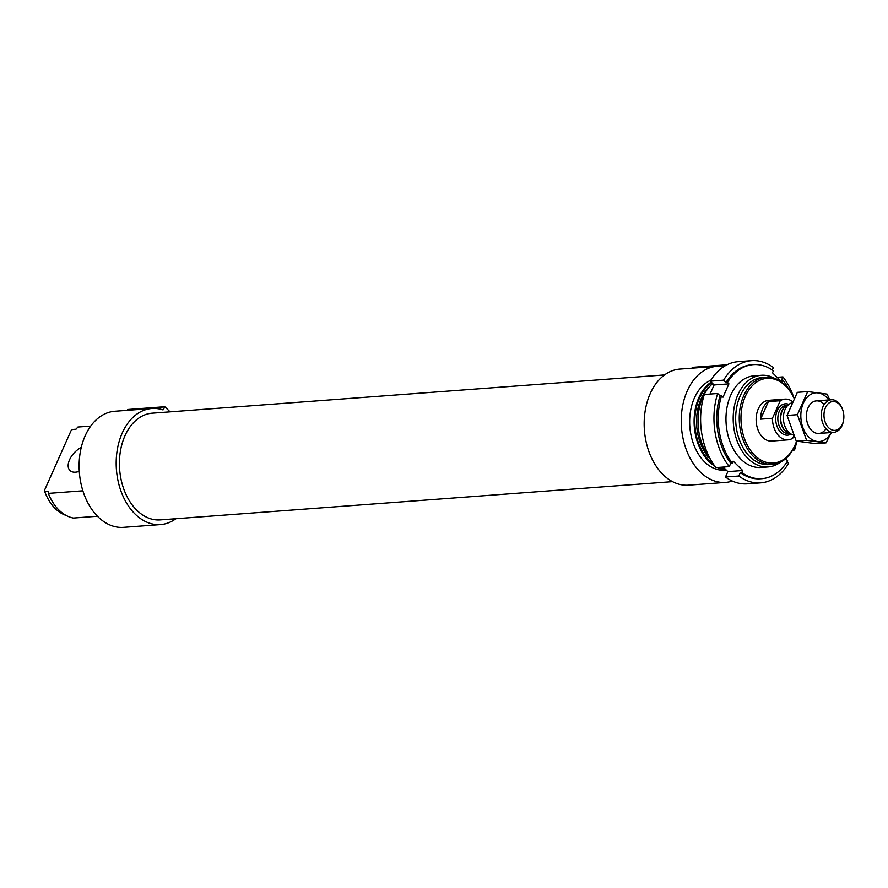 <?xml version="1.0" encoding="UTF-8"?>
<svg xmlns="http://www.w3.org/2000/svg" width="888" height="888" viewBox="0 0 888 888"><rect width="100%" height="100%" fill="white"/><g stroke="black" fill="none" stroke-linecap="round" stroke-linejoin="round"><path stroke-width="1.33" d="M82.873 490.809L48.34 493.395A45.954 31.513 -94.3 0 0 73.393 518.059L97.469 516.261M90.731 426.085L77.889 427.039L76.013 429.204L72.461 429.47L71.051 430.68L44.4 490.553L44.777 491.641L48.329 491.375L48.34 493.395M66.045 515.406A43.712 29.97 -94.3 0 1 44.777 491.641M796.558 441.147A42.48 29.138 -94.3 0 1 756.143 456.676A42.48 29.138 -94.3 0 1 745.365 396.27A42.48 29.138 -94.3 0 1 794.116 398.39M793.828 435.753L792.718 438.25A20.424 14.008 -94.3 0 1 788.011 439.849L771.705 441.07A20.424 14.008 -94.3 0 1 758.285 430.558A20.424 14.008 -94.3 0 1 758.252 408.957A20.424 14.008 -94.3 0 1 768.664 400.333L784.97 399.123A20.424 14.008 -94.3 0 1 792.54 401.609M796.636 441.158A43.712 29.97 -94.3 0 1 772.549 464.357A43.712 29.97 -94.3 0 1 743.844 441.847A43.712 29.97 -94.3 0 1 743.767 395.626A43.712 29.97 -94.3 0 1 766.044 377.189A43.712 29.97 -94.3 0 1 794.15 398.312M772.549 464.357L768.986 464.624A43.712 29.97 -94.3 0 1 740.281 442.113A43.712 29.97 -94.3 0 1 740.204 395.893A43.712 29.97 -94.3 0 1 762.481 377.444L766.044 377.189M780.641 462.06A45.954 31.513 -94.3 0 1 768.22 466.933A45.954 31.513 -94.3 0 1 738.028 443.267A45.954 31.513 -94.3 0 1 737.95 394.672A45.954 31.513 -94.3 0 1 761.371 375.28A45.954 31.513 -94.3 0 1 774.392 378.255M709.323 457.176A45.954 31.513 -94.3 0 1 702.774 397.302A45.954 31.513 -94.3 0 1 712.742 383.594M724.797 468.609A45.954 31.513 -94.3 0 1 721.267 467.221M714.762 466.089A45.954 31.513 -94.3 0 1 698.867 397.591A45.954 31.513 -94.3 0 1 711.221 382.106M726.073 469.863A45.954 31.513 -94.3 0 1 717.36 467.51M726.273 470.063L724.686 470.185A45.954 31.513 -94.3 0 1 694.505 446.52A45.954 31.513 -94.3 0 1 694.427 397.924A45.954 31.513 -94.3 0 1 710.811 380.253M692.274 368.154L692.773 367.321L726.861 364.857M732.3 481.052A58.208 39.916 -94.3 0 1 725.596 482.406A58.208 39.916 -94.3 0 1 681.462 427.328A58.208 39.916 -94.3 0 1 716.938 366.311A58.208 39.916 -94.3 0 1 723.764 366.644M725.596 482.406L688.544 485.17A58.208 39.916 -94.3 0 1 644.399 430.092A58.208 39.916 -94.3 0 1 679.875 369.075L716.938 366.311M672.527 481.651L160.206 519.902A53.513 36.697 -94.3 0 1 125.064 492.341A53.513 36.697 -94.3 0 1 124.964 435.753A53.513 36.697 -94.3 0 1 152.248 413.175L664.557 374.925M162.404 409.712L163.37 409.646L164.791 406.726L170.085 411.843M127.239 410.334L127.739 409.501L164.624 406.826M163.37 409.646L162.937 409.89A58.208 39.916 -94.3 0 0 151.892 408.491A58.208 39.916 -94.3 0 0 116.417 469.508A58.208 39.916 -94.3 0 0 160.562 524.586A58.208 39.916 -94.3 0 0 175.88 518.725M160.562 524.586L123.499 527.35A58.208 39.916 -94.3 0 1 79.354 472.272A58.208 39.916 -94.3 0 1 114.841 411.255L151.892 408.491M81.274 447.408A16.339 9.357 -45.4 0 0 69.974 470.496A16.339 9.357 -45.4 0 0 79.298 471.317M772.283 369.985L773.393 367.488A61.272 42.025 -94.3 0 0 751.537 360.65A61.272 42.025 -94.3 0 0 723.598 380.164L726.007 382.528L727.494 382.417L728.937 383.849L722.999 397.18L721.556 395.759A57.187 39.216 -94.3 0 0 732.245 463.148L730.757 463.259A57.187 39.216 -94.3 0 1 720.068 395.87L717.659 393.495L704.317 394.494A61.272 42.025 -94.3 0 0 715.917 467.621L729.259 466.622A61.272 42.025 -94.3 0 1 717.659 393.495M721.556 395.759L720.068 395.87M726.007 382.528A57.187 39.216 -94.3 0 1 751.847 364.724L753.324 364.613A57.187 39.216 -94.3 0 1 773.381 370.74L772.482 372.771L782.028 382.162L782.927 380.142L781.44 380.253L782.939 376.889A61.272 42.025 -94.3 0 1 793.794 397.558M727.494 382.417A57.187 39.216 -94.3 0 1 753.324 364.613M782.927 380.142A57.187 39.216 -94.3 0 1 788.322 388.611M729.259 466.622L730.757 463.259M796.769 441.181A61.272 42.025 -94.3 0 1 794.538 450.016L792.651 450.149M793.373 448.862L794.538 450.016M723.598 380.164L710.256 381.152A61.272 42.025 -94.3 0 1 738.194 361.649L751.537 360.65M782.939 376.889L777.111 377.322M732.245 463.148L733.144 461.127L742.69 470.518L741.791 472.538L740.303 472.649L738.805 476.024L725.463 477.011A61.272 42.025 -94.3 0 0 747.319 483.849L760.661 482.861A61.272 42.025 -94.3 0 1 738.805 476.024M787.201 457.253L786.224 459.44L787.678 460.861A57.187 39.216 -94.3 0 1 761.837 478.676A57.187 39.216 -94.3 0 1 741.791 472.538M764.59 466.899A45.954 31.513 -94.3 0 1 726.151 423.987A45.954 31.513 -94.3 0 1 757.786 375.846M761.837 478.676L760.361 478.787A57.187 39.216 -94.3 0 1 740.303 472.649M787.068 461.838L788.6 463.347A61.272 42.025 -94.3 0 1 760.661 482.861M742.69 470.518L727.86 471.628L725.463 477.011M727.86 471.628L723.232 467.077M710.256 381.152L714.119 384.948L710.056 394.061M728.937 383.849L714.119 384.948M788.011 439.849A20.424 14.008 -94.3 0 1 772.438 418.281L780.252 400.721A20.424 14.008 -94.3 0 1 784.97 399.123M772.438 418.281L760.583 419.169L768.398 401.609A20.424 14.008 85.7 0 0 760.583 419.169M780.252 400.721L768.398 401.609M842.368 424.264A14.463 9.912 -94.3 0 1 827.183 425.985A14.463 9.912 -94.3 0 1 827.993 403.874A14.463 9.912 -94.3 0 1 842.879 410.423A14.463 9.912 -94.3 0 1 843.6 420.08A14.463 9.912 -94.3 0 1 842.368 424.264M843.6 420.08L843.489 420.712A16.339 11.211 -94.3 0 1 842.102 425.441A16.339 11.211 -94.3 0 1 833.777 432.345A16.339 11.211 -94.3 0 1 821.378 416.883A16.339 11.211 -94.3 0 1 831.346 399.755A16.339 11.211 -94.3 0 1 842.679 409.812L842.879 410.423M793.517 434.998A16.339 11.211 -94.3 0 1 791.93 434.476A16.339 11.211 -94.3 0 1 783.438 419.713A16.339 11.211 -94.3 0 1 789.643 403.862A16.339 11.211 -94.3 0 1 791.963 402.83M826.029 442.868L815.684 443.634L796.225 441.092L787.057 415.44L797.335 392.341L807.68 391.575L797.402 414.674L806.57 440.315L826.029 442.868L831.346 432.523M829.781 400.033L827.139 394.117L807.68 391.575M787.057 415.44L797.402 414.674M796.225 441.092L806.57 440.315M823.553 403.829A16.339 11.211 85.7 0 0 806.681 412.498A16.339 11.211 85.7 0 0 807.492 423.398A16.339 11.211 85.7 0 0 825.995 428.726M828.804 399.944A24.409 16.739 85.7 0 0 826.484 397.236A24.409 16.739 85.7 0 0 803.562 402.675A24.409 16.739 85.7 0 0 808.102 436.419A24.409 16.739 85.7 0 0 831.235 432.534M710.533 459.451A43.712 29.97 -94.3 0 1 701.076 398.823A43.712 29.97 -94.3 0 1 709.623 386.58M713.33 464.036A44.933 30.814 -94.3 0 1 699.466 398.179A44.933 30.814 -94.3 0 1 711.921 382.795M724.93 468.731A44.933 30.814 -94.3 0 1 719.424 467.354M692.573 367.488L726.695 364.946M127.528 409.668L164.58 406.904M791.042 434.088A15.729 10.789 -94.3 0 1 775.735 420.29A15.729 10.789 -94.3 0 1 788.833 404.373M791.93 434.476L788.178 432.822A14.286 9.801 -94.3 0 1 780.752 419.913A14.286 9.801 -94.3 0 1 786.18 406.049L789.643 403.862M788.944 433.155A14.197 9.735 -94.3 0 1 780.441 419.935A14.197 9.735 -94.3 0 1 786.879 405.605M789.676 433.477L788.655 433.555A14.197 9.735 -94.3 0 1 777.888 420.124A14.197 9.735 -94.3 0 1 786.546 405.25L787.567 405.172M761.371 375.28L754.167 375.813M768.22 466.933L761.005 467.465M692.773 367.321L727.061 364.757M127.739 409.501L164.791 406.726M831.346 399.755L816.394 400.865M833.777 432.345L818.836 433.455"/></g></svg>
